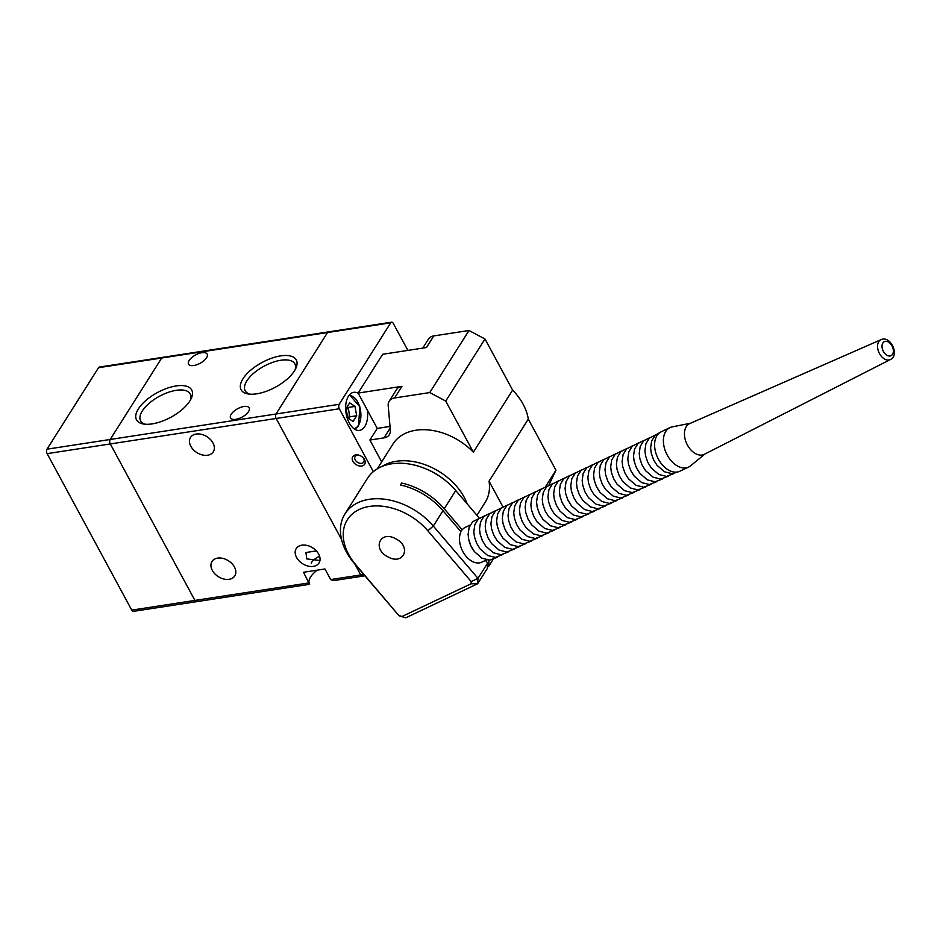 <?xml version="1.0" encoding="UTF-8"?>
<svg xmlns="http://www.w3.org/2000/svg" width="940" height="940" viewBox="0 0 940 940"><rect width="100%" height="100%" fill="white"/><g stroke="black" fill="none" stroke-linecap="round" stroke-linejoin="round"><path stroke-width="1.41" d="M689.866 423.529A17.002 11.127 64.7 0 0 689.76 423.576A17.002 11.127 64.7 0 0 689.655 423.623A17.002 11.127 64.7 0 0 686.729 443.656A17.002 11.127 64.7 0 0 704.036 454.443A17.002 11.127 64.7 0 0 704.318 454.314A17.002 11.127 64.7 0 0 704.589 454.161M690.5 423.247L672.17 426.889A21.82 14.276 64.7 0 0 670.079 427.571A21.82 14.276 64.7 0 0 669.962 427.618A21.82 14.276 64.7 0 0 666.354 453.362A21.82 14.276 64.7 0 0 688.527 467.11A21.82 14.276 64.7 0 0 688.632 467.062A21.82 14.276 64.7 0 0 690.606 465.805L705.024 453.95M661.302 431.719A21.82 14.276 64.7 0 0 661.184 431.777A21.82 14.276 64.7 0 0 657.577 457.522A21.82 14.276 64.7 0 0 679.749 471.269A21.82 14.276 64.7 0 0 679.855 471.222A21.82 14.276 64.7 0 0 679.973 471.163M460.165 530.806L462.221 529.831L444.221 508.763A57.763 40.361 -147.7 0 0 401.627 483.019L400.405 484.958A57.763 40.361 32.3 0 1 442.998 510.702L460.988 531.77A19.258 12.596 64.7 0 0 464.419 554.106A19.258 12.596 64.7 0 0 481.774 562.167L486.626 559.864M469.001 540.618A19.258 12.596 64.7 0 0 473.878 550.911M462.221 529.831A19.258 12.596 -115.3 0 1 464.76 527.645A19.258 12.596 -115.3 0 1 465.288 527.364L470.153 525.072M476.944 515.343L485.193 502.301A54.544 38.117 -147.7 0 0 489.047 481.174L528.303 419.099A54.544 38.117 -147.7 0 0 523.098 404.2A54.544 38.117 -147.7 0 0 512.629 390.1L473.372 452.175A54.544 38.117 -147.7 0 0 392.99 443.986L377.257 468.86M502.923 506.836L489.047 481.174M473.372 452.175L445.724 401.063L429.745 392.579L394.565 397.984A12.831 8.965 -147.7 0 0 389.184 401.215A12.831 8.965 -147.7 0 0 388.197 405.587L390.359 430.273A12.831 8.965 32.3 0 1 389.383 434.632A12.831 8.965 32.3 0 1 383.99 437.876L369.878 440.038L381.675 461.869M512.629 390.1L484.993 338.988L445.724 401.063M422.765 348.117L428.44 339.14A12.831 8.965 32.3 0 1 433.822 335.909L469.001 330.504L484.993 338.988M528.303 419.099L555.951 470.223L548.96 484.981M545.588 486.603L555.951 470.223M369.878 440.038L377.234 428.405L358.128 393.073L382.674 354.274L426.466 347.541L433.822 335.909M390.029 426.443L377.234 428.405M358.128 393.073L401.932 386.34A12.831 8.965 -147.7 0 0 396.539 389.571L389.184 401.215M429.745 392.579L469.001 330.504M345.004 513.851A57.763 40.361 32.3 0 1 433.305 526.036L477.99 578.347L477.673 583.74L405.716 617.815L399.018 615.735L354.333 563.424A57.763 40.361 32.3 0 1 345.004 513.851L367.458 478.354A57.763 40.361 32.3 0 1 426.913 469.307L427.935 469.753A52.628 36.778 32.3 0 1 446.935 481.774L447.781 482.502A57.763 40.361 32.3 0 1 455.759 490.527L479.365 518.163M426.913 469.307A57.763 40.361 32.3 0 1 447.781 482.502M492.948 559.582L488.589 566.479L487.449 567.02M488.048 560.076L488.906 561.074L489.505 560.134M488.589 566.479L488.906 561.074M399.018 615.735L355.884 564.87A52.628 36.778 32.3 0 1 359.139 509.527A52.628 36.778 32.3 0 1 427.829 530.795L471.187 581.566L477.99 578.347L487.684 563.025L485.463 560.416M487.684 563.025L487.355 568.418L477.673 583.74L471.058 583.799L471.187 581.566M395.928 538.902C411.978 546.927 403.354 565.892 387.785 556.762C371.747 548.76 380.324 529.761 395.928 538.902M399.241 615.63L402.014 616.487L471.058 583.799M405.716 617.815L402.014 616.487M358.246 393.272A19.258 10.74 81.3 0 0 353.722 392.321A19.258 10.74 81.3 0 0 348.446 396.21A19.258 10.74 81.3 0 0 347.271 418.265A19.258 10.74 81.3 0 0 359.562 430.379A19.258 10.74 81.3 0 0 364.826 426.49A19.258 10.74 81.3 0 0 367.305 410.016M364.509 459.578A7.062 4.935 32.3 0 1 361.712 466.017A7.062 4.935 32.3 0 1 352.923 461.352A7.062 4.935 32.3 0 1 353.511 455.841A7.062 4.935 32.3 0 1 360.02 455.583A7.062 4.935 32.3 0 1 362.558 457.193A7.062 4.935 32.3 0 1 364.509 459.578M360.22 455.677A5.135 3.584 -147.7 0 0 355.614 455.982A5.135 3.584 -147.7 0 0 355.238 459.942A5.135 3.584 -147.7 0 0 361.63 463.338A5.135 3.584 -147.7 0 0 363.663 458.649A5.135 3.584 -147.7 0 0 362.394 457.052M373.321 471.669L339.316 408.771L276.149 418.476A3.208 1.786 -98.7 0 1 276.007 414.011L327.531 332.537A3.208 1.786 -98.7 0 1 328.413 331.89A3.208 1.786 81.3 0 0 327.531 332.537L161.704 358.011A3.208 1.786 -98.7 0 1 162.585 357.353A3.208 1.786 81.3 0 0 161.704 358.011L98.535 367.704A3.208 1.786 -98.7 0 1 99.405 367.058L391.592 322.185A3.208 1.786 81.3 0 0 390.711 322.831L327.531 332.537L276.007 414.011A3.208 1.786 81.3 0 0 276.149 418.476L110.309 443.939L194.921 600.425L110.309 443.939A3.208 1.786 -98.7 0 1 110.18 439.485L161.704 358.011L110.18 439.485A3.208 1.786 81.3 0 0 110.309 443.939L47.141 453.644A3.208 1.786 -98.7 0 1 47 449.179L98.535 367.704M391.592 322.185A3.208 1.786 81.3 0 1 393.296 323.419L407.889 350.397M47 449.179L339.176 404.306L390.711 322.831M339.176 404.306A3.208 1.786 81.3 0 0 339.316 408.771M363.345 575.538A3.208 1.786 81.3 0 1 362.464 576.185L333.688 580.603L330.692 579.569L360.748 574.951L354.827 564L360.748 574.951A3.208 1.786 81.3 0 0 362.464 576.185A3.208 1.786 -98.7 0 1 360.748 574.951L363.78 574.493M341.572 539.478L276.149 418.476L341.572 539.478M355.003 406.421L356.683 415.75L353.052 421.484L347.753 417.889L346.073 408.559L349.692 402.825L355.003 406.421L348.153 407.478L349.833 416.796L356.683 415.75M348.728 418.559L349.833 416.796M348.153 407.478L347.177 406.809M348.611 418.476A8.213 4.583 81.3 0 0 348.998 412.143A8.213 4.583 81.3 0 0 346.978 407.137M309.648 584.292L196.636 601.659A3.208 1.786 -98.7 0 1 194.921 600.425A3.208 1.786 81.3 0 0 196.636 601.659L133.457 611.352A3.208 1.786 -98.7 0 1 131.741 610.119L47.141 453.644M196.636 601.659A3.208 1.786 81.3 0 0 197.506 601.001M319.612 556.28A10.587 4.747 -28.4 0 0 311.422 562.637A10.587 4.747 -28.4 0 0 311.14 563.119M319.964 560.499L306.781 558.912L305.947 552.52L316.369 550.899M190.526 399.841A28.235 12.643 -28.4 0 0 190.291 393.966A28.235 12.643 -28.4 0 0 176.25 390.323A28.235 12.643 -28.4 0 0 149.26 403.201A28.235 12.643 -28.4 0 0 140.612 420.826A28.235 12.643 -28.4 0 0 145.394 424.245M152.116 423.893A31.372 14.053 -28.4 0 0 191.349 398.196A31.372 14.053 -28.4 0 0 176.109 385.952A31.372 14.053 -28.4 0 0 141.047 405.293A31.372 14.053 -28.4 0 0 143.573 424.034A31.372 14.053 -28.4 0 0 152.116 423.893M295.101 369.761A28.235 12.643 -28.4 0 0 294.866 363.886A28.235 12.643 -28.4 0 0 280.825 360.255A28.235 12.643 -28.4 0 0 253.835 373.121A28.235 12.643 -28.4 0 0 245.187 390.746A28.235 12.643 -28.4 0 0 249.97 394.166M256.691 393.825A31.372 14.053 -28.4 0 0 295.924 368.128A31.372 14.053 -28.4 0 0 280.684 355.884A31.372 14.053 -28.4 0 0 245.622 375.224A31.372 14.053 -28.4 0 0 248.148 393.954A31.372 14.053 -28.4 0 0 256.691 393.825M318.672 554.083A13.477 9.412 -147.7 0 0 307.239 545.482A13.477 9.412 -147.7 0 0 296.229 548.572A13.477 9.412 -147.7 0 0 296.57 557.479A13.477 9.412 -147.7 0 0 308.003 566.068A13.477 9.412 -147.7 0 0 319.012 562.978A13.477 9.412 -147.7 0 0 318.672 554.083M243.918 406.503A10.587 4.747 151.6 0 1 249.182 407.866A10.587 4.747 151.6 0 1 245.939 414.481A10.587 4.747 151.6 0 1 235.822 419.311A10.587 4.747 151.6 0 1 230.559 417.947A10.587 4.747 151.6 0 1 233.802 411.332A10.587 4.747 151.6 0 1 243.918 406.503M234.448 567.02A13.477 9.412 -147.7 0 0 223.003 558.419A13.477 9.412 -147.7 0 0 211.993 561.509A13.477 9.412 -147.7 0 0 212.334 570.415A13.477 9.412 -147.7 0 0 223.779 579.005A13.477 9.412 -147.7 0 0 234.777 575.914A13.477 9.412 -147.7 0 0 234.448 567.02M201.888 352.712A10.587 4.747 151.6 0 1 207.153 354.075A10.587 4.747 151.6 0 1 203.91 360.69A10.587 4.747 151.6 0 1 193.793 365.519A10.587 4.747 151.6 0 1 188.529 364.144A10.587 4.747 151.6 0 1 191.772 357.541A10.587 4.747 151.6 0 1 201.888 352.712M212.969 442.94A13.477 9.412 -147.7 0 0 201.524 434.351A13.477 9.412 -147.7 0 0 190.526 437.429A13.477 9.412 -147.7 0 0 190.855 446.336A13.477 9.412 -147.7 0 0 202.3 454.925A13.477 9.412 -147.7 0 0 213.298 451.846A13.477 9.412 -147.7 0 0 212.969 442.94M330.692 579.569L324.958 568.97L303.479 572.272L309.319 583.834M308.931 582.342A20.21 9.048 151.6 0 1 317.168 570.169M880.909 339.728A10.986 7.191 64.7 0 0 879.018 352.664A10.986 7.191 64.7 0 0 890.204 359.632A10.986 7.191 64.7 0 0 890.38 359.55A10.986 7.191 64.7 0 0 890.391 359.538C900.003 355.273 890.391 334.957 880.991 339.693A10.986 7.191 64.7 0 0 880.98 339.693A10.986 7.191 64.7 0 0 880.909 339.728M890.979 355.72A7.779 5.088 -115.3 0 1 883.071 350.785A7.779 5.088 -115.3 0 1 884.411 341.62A7.779 5.088 -115.3 0 1 892.318 346.555A7.779 5.088 -115.3 0 1 890.979 355.72M467.239 503.969A54.544 38.117 -147.7 0 0 464.207 497.307A54.544 38.117 -147.7 0 0 381.899 466.51M383.99 437.876L390.171 428.099M394.565 397.984L401.932 386.34M455.759 490.527L444.221 508.763M427.829 530.795L433.305 526.036L442.998 510.702M354.333 563.424L355.884 564.87M353.875 428.652A16.685 9.306 81.3 0 0 358.469 425.28A16.685 9.306 81.3 0 0 359.48 406.139A16.685 9.306 81.3 0 0 348.811 395.67M131.741 610.119L309.213 582.87M661.184 431.777L669.962 427.618M880.98 339.693L689.76 423.576M890.38 359.55L704.318 454.314M679.855 471.222L688.632 467.062M362.464 576.185L364.908 575.809M349.504 394.8L359.879 406.844L358.493 425.914L354.791 429.274M519.973 546.446L512.488 549.324L504.815 547.397L497.272 540.888L493.782 535.212L491.561 528.762L490.927 523.568L491.937 516.636L495.439 510.961L501.666 507.776M582.718 516.741L575.221 519.62L567.548 517.682L560.017 511.184L556.515 505.509L554.295 499.058L553.66 493.864L554.671 486.932L558.172 481.257L564.411 478.072M645.451 487.026L637.966 489.916L630.293 487.978L622.75 481.48L619.26 475.793L617.039 469.354L616.405 464.16L617.416 457.216L620.917 451.553L627.144 448.368M542.791 535.636L535.295 538.526L527.622 536.587L520.09 530.09L516.589 524.403L514.368 517.964L513.734 512.77L514.744 505.826L518.245 500.162L524.485 496.978M605.536 505.932L598.04 508.822L590.367 506.883L582.823 500.386L579.334 494.699L577.113 488.26L576.479 483.054L577.489 476.122L580.99 470.458L587.218 467.274M673.968 473.525L666.484 476.416L658.811 474.477L651.267 467.979L647.777 462.292L645.557 455.853L644.922 450.648L645.933 443.715L649.434 438.052L655.662 434.868M502.865 554.541L495.368 557.42L487.696 555.493L480.164 548.995L476.674 543.308L474.453 536.869L473.819 531.664L474.829 524.731L478.331 519.068L484.558 515.884M565.61 524.837L558.113 527.716L550.441 525.789L542.909 519.279L539.407 513.604L537.187 507.165L536.552 501.96L537.562 495.028L541.064 489.352L547.303 486.168M628.343 495.133L620.846 498.012L613.174 496.085L605.642 489.576L602.152 483.9L599.932 477.45L599.297 472.256L600.308 465.324L603.809 459.648L610.036 456.464M525.683 543.743L518.187 546.622L510.514 544.695L502.982 538.185L499.481 532.51L497.26 526.059L496.626 520.866L497.636 513.933L501.138 508.258L507.377 505.074M662.571 478.93L655.074 481.809L647.402 479.882L639.87 473.372L636.368 467.697L634.148 461.246L633.513 456.053L634.524 449.12L638.025 443.445L644.264 440.261M588.417 514.039L580.932 516.918L573.259 514.991L565.716 508.481L562.226 502.806L560.005 496.355L559.37 491.162L560.381 484.229L563.883 478.554L570.11 475.37M651.161 484.335L643.665 487.214L635.992 485.275L628.461 478.777L624.959 473.102L622.738 466.651L622.104 461.458L623.114 454.525L626.616 448.85L632.855 445.666M548.49 532.945L541.005 535.823L533.332 533.885L525.789 527.387L522.299 521.712L520.079 515.261L519.444 510.068L520.455 503.135L523.956 497.46L530.184 494.276M611.235 503.229L603.739 506.12L596.066 504.181L588.534 497.683L585.033 491.996L582.812 485.557L582.177 480.363L583.188 473.419L586.689 467.756L592.928 464.572M508.575 551.839L501.079 554.729L493.406 552.79L485.874 546.293L482.373 540.606L480.152 534.167L479.518 528.973L480.528 522.029L484.03 516.365L490.269 513.181M571.309 522.135L563.812 525.025L556.139 523.087L548.607 516.589L545.106 510.902L542.885 504.463L542.263 499.257L543.273 492.325L546.774 486.662L553.002 483.477M634.053 492.431L626.557 495.31L618.884 493.382L611.352 486.873L607.851 481.198L605.63 474.759L604.996 469.554L606.006 462.621L609.508 456.946L615.735 453.762M531.382 541.04L523.897 543.919L516.213 541.992L508.681 535.483L505.191 529.808L502.971 523.369L502.336 518.163L503.346 511.231L506.848 505.555L513.076 502.371M594.127 511.337L586.63 514.215L578.958 512.288L571.426 505.779L567.924 500.103L565.704 493.653L565.069 488.459L566.08 481.527L569.581 475.852L575.821 472.667M656.86 481.632L649.364 484.511L641.691 482.584L634.159 476.075L630.67 470.399L628.449 463.949L627.814 458.755L628.825 451.823L632.326 446.147L638.554 442.963M678.468 471.751L672.182 473.713L664.51 471.774L656.978 465.277L653.476 459.589L651.255 453.151L650.621 447.957L651.632 441.013L655.133 435.349L659.892 432.518M554.201 530.242L546.704 533.121L539.031 531.194L531.5 524.685L527.998 519.009L525.777 512.559L525.143 507.365L526.153 500.433L529.655 494.757L535.894 491.573M616.934 500.538L609.449 503.417L601.776 501.478L594.233 494.981L590.743 489.305L588.522 482.855L587.888 477.661L588.898 470.728L592.4 465.053L598.627 461.869M514.274 549.148L506.778 552.027L499.105 550.088L491.573 543.59L488.072 537.915L485.851 531.464L485.216 526.271L486.227 519.338L489.728 513.663L495.968 510.479M577.007 519.432L569.523 522.323L561.85 520.384L554.306 513.886L550.817 508.199L548.596 501.76L547.961 496.567L548.972 489.623L552.473 483.959L558.701 480.775M639.752 489.728L632.256 492.619L624.583 490.68L617.051 484.182L613.55 478.495L611.329 472.056L610.695 466.851L611.705 459.919L615.207 454.255L621.446 451.071M537.093 538.338L529.596 541.229L521.923 539.29L514.391 532.792L510.89 527.105L508.669 520.666L508.035 515.461L509.045 508.528L512.547 502.865L518.786 499.68M599.826 508.634L592.329 511.513L584.657 509.586L577.125 503.076L573.635 497.401L571.403 490.962L570.78 485.757L571.79 478.824L575.292 473.149L581.519 469.965M668.269 476.228L660.773 479.106L653.1 477.179L645.568 470.67L642.067 464.995L639.846 458.555L639.212 453.35L640.222 446.418L643.724 440.754L649.963 437.558M497.166 557.244L489.67 560.123L481.997 558.196L474.465 551.686L470.964 546.011L468.743 539.572L468.108 534.366L469.119 527.434L472.62 521.759L478.86 518.574M559.899 527.54L552.414 530.418L544.742 528.491L537.198 521.982L533.709 516.307L531.488 509.856L530.853 504.663L531.864 497.73L535.365 492.055L541.593 488.871M622.644 497.836L615.148 500.714L607.475 498.788L599.943 492.278L596.442 486.603L594.221 480.152L593.587 474.959L594.597 468.026L598.098 462.351L604.338 459.166"/></g></svg>
